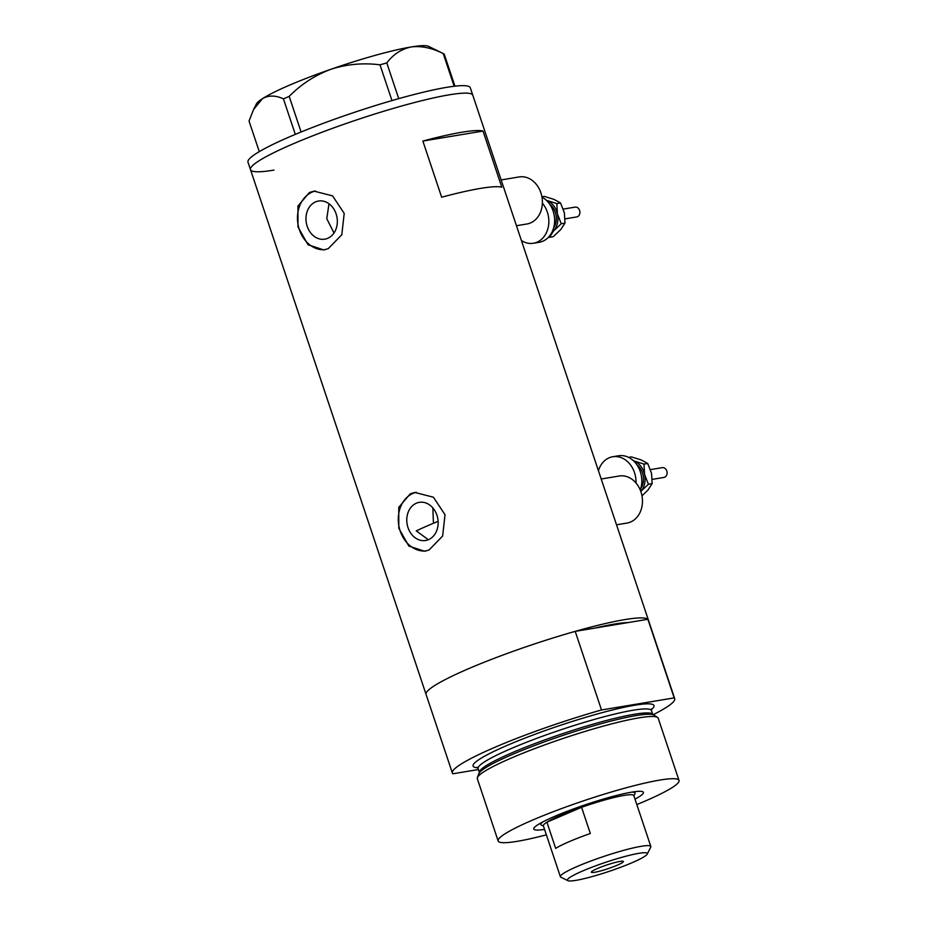 <?xml version="1.0" encoding="UTF-8"?>
<svg xmlns="http://www.w3.org/2000/svg" width="927" height="927" viewBox="0 0 927 927"><rect width="100%" height="100%" fill="white"/><g stroke="black" fill="none" stroke-linecap="round" stroke-linejoin="round"><path stroke-width="1.39" d="M433.43 523.268L432.863 507.926M501.136 179.942L519.132 176.941A23.835 19.212 80.6 0 1 541.53 195.041A23.835 19.212 80.6 0 1 530.557 222.92A23.835 19.212 80.6 0 1 526.953 223.986L516.455 225.725M601.206 479.004L619.201 476.014A23.835 19.212 80.6 0 1 641.588 494.103A23.835 19.212 80.6 0 1 630.627 521.994A23.835 19.212 80.6 0 1 627.023 523.06L616.525 524.798M438.123 521.333A103.314 11.877 -18.5 0 0 429.305 525.018A103.314 11.877 -18.5 0 0 416.293 530.87L428.32 539.723M416.374 503.199A19.328 15.574 -99.4 0 0 407.486 525.818A19.328 15.574 -99.4 0 0 425.644 540.487A19.328 15.574 -99.4 0 0 428.564 539.63A19.328 15.574 -99.4 0 0 437.451 517.011A19.328 15.574 -99.4 0 0 419.305 502.341A19.328 15.574 -99.4 0 0 416.374 503.199M315.562 201.889A19.328 15.574 -99.4 0 0 306.663 224.496A19.328 15.574 -99.4 0 0 324.821 239.166A19.328 15.574 -99.4 0 0 327.741 238.309A19.328 15.574 -99.4 0 0 336.64 215.69A19.328 15.574 -99.4 0 0 318.482 201.032A19.328 15.574 -99.4 0 0 315.562 201.889M328.992 203.766L326.779 218.668L333.732 232.503M309.467 192.492L297.938 206.026L297.984 226.953L308.031 244.763L323.836 249.942L328.262 248.633L341.82 234.74L344.195 213.395L332.573 195.875L314.068 191.147L309.467 192.492M315.447 190.962A29.803 24.021 -99.4 0 0 312.26 192.028A29.803 24.021 -99.4 0 0 298.355 226.049A29.803 24.021 -99.4 0 0 325.157 249.676M410.29 493.801L398.761 507.347L398.807 528.274L408.853 546.073L424.659 551.264L429.074 549.954L442.631 536.049L445.018 514.717L433.396 497.196L414.879 492.469L410.29 493.801M416.269 492.283A29.803 24.021 -99.4 0 0 413.071 493.338A29.803 24.021 -99.4 0 0 399.166 527.359A29.803 24.021 -99.4 0 0 425.98 550.986M441.646 197.208A117.219 13.476 -18.5 0 1 501.797 187.208L483.013 131.066A117.219 13.476 161.5 0 0 422.863 141.066L441.646 197.208M478.436 769.537L452.886 773.778A117.219 13.476 161.5 0 1 452.376 773.025A117.219 13.476 161.5 0 1 495.076 747.208A117.219 13.476 161.5 0 1 601.507 709.966L575.203 631.368A117.219 13.476 161.5 0 0 468.784 668.61A117.219 13.476 161.5 0 0 426.072 694.427A117.219 13.476 -18.5 0 1 468.784 668.61A117.219 13.476 -18.5 0 1 584.091 628.9A117.219 13.476 -18.5 0 1 648.39 620.036A117.219 13.476 161.5 0 0 647.88 619.294L674.184 697.892A117.219 13.476 161.5 0 1 674.694 698.645L472.805 95.261A117.219 13.476 161.5 0 0 449.328 94.809A117.219 13.476 161.5 0 0 323.43 131.715A117.219 13.476 161.5 0 0 250.487 169.641A117.219 13.476 -18.5 0 1 293.187 143.824A117.219 13.476 -18.5 0 1 408.494 104.125A117.219 13.476 -18.5 0 1 472.805 95.261L470.302 87.775A117.219 13.476 161.5 0 0 446.826 87.323A117.219 13.476 161.5 0 0 320.927 124.23A117.219 13.476 161.5 0 0 247.984 162.155L250.487 169.641A117.219 13.476 161.5 0 0 273.963 170.105M575.203 631.368L628.112 622.573A103.314 11.877 161.5 0 0 594.972 628.077A103.314 11.877 -18.5 0 1 628.112 622.573L647.88 619.294M483.013 131.066L422.863 141.066M454.16 86.257L443.21 53.557L444.23 54.148L454.948 86.165M259.282 151.634L249.039 121.043L253.569 109.525L262.457 98.668C268.575 95.168 275.562 95.226 283.43 98.853L289.189 96.385C301.02 84.334 314.902 75.319 330.823 69.305C346.779 64.172 363.175 62.677 380 64.82L386.791 62.932C393.326 54.299 401.472 48.98 411.217 46.953C421.264 45.701 431.924 47.903 443.21 53.557L444.23 54.148M295.307 134.38L283.43 98.853M289.189 96.385L301.101 131.982M391.97 100.579L380 64.82M386.791 62.932L398.737 98.644M253.569 109.525L256.385 103.951A91.391 10.51 -18.5 0 1 262.457 98.668A91.391 10.51 -18.5 0 1 330.823 69.305A91.391 10.51 -18.5 0 1 411.217 46.953A91.391 10.51 -18.5 0 1 428.552 46.35L443.5 53.673M544.555 829.387A57.81 6.651 -18.5 0 1 533.882 828.193A57.81 6.651 -18.5 0 1 554.821 816.305A57.81 6.651 -18.5 0 1 642.793 791.751A57.81 6.651 -18.5 0 1 634.995 799.132M477.37 777.683L478.714 773.836A92.862 10.684 -18.5 0 1 485.818 767.614A92.862 10.684 -18.5 0 1 512.504 754.404A92.862 10.684 -18.5 0 1 644.728 714.439A92.862 10.684 -18.5 0 1 654.149 715.146L657.533 717.405A95.365 10.962 161.5 0 0 602.191 726.432A95.365 10.962 161.5 0 0 512.063 757.718A95.365 10.962 161.5 0 0 477.37 777.683A95.365 10.962 161.5 0 0 477.324 778.726L498.147 840.951A95.365 10.962 161.5 0 0 546.385 834.833M636.814 804.578A95.365 10.962 161.5 0 0 644.277 801.449A95.365 10.962 161.5 0 0 679.016 780.441L658.193 718.205A95.365 10.962 161.5 0 0 657.533 717.405M679.016 780.441A95.365 10.962 161.5 0 0 626.698 787.649A95.365 10.962 161.5 0 0 532.886 819.955A95.365 10.962 161.5 0 0 498.147 840.951M653.164 714.705A117.219 13.476 161.5 0 0 674.694 698.645M601.507 709.966L674.184 697.892M631.971 862.759A42.121 4.844 161.5 0 0 647.22 854.103A42.121 4.844 161.5 0 0 626.281 856.119A42.121 4.844 161.5 0 0 582.77 870.928A42.121 4.844 161.5 0 0 567.88 880.65A42.121 4.844 161.5 0 0 631.971 862.759M567.88 880.65L560.905 877.232A47.683 5.481 -18.5 0 1 560.395 876.733A47.683 5.481 -18.5 0 1 577.776 866.235A47.683 5.481 -18.5 0 1 624.671 850.082A47.683 5.481 -18.5 0 1 650.835 846.478A47.683 5.481 -18.5 0 1 650.731 847.174L647.22 854.103M597.509 868.483A16.883 1.947 161.5 0 0 591.356 872.203A16.883 1.947 161.5 0 0 600.615 870.928A16.883 1.947 161.5 0 0 617.231 865.204A16.883 1.947 161.5 0 0 623.384 861.484A16.883 1.947 161.5 0 0 614.114 862.759A16.883 1.947 161.5 0 0 597.509 868.483M650.835 846.478L633.801 795.563A47.683 5.481 161.5 0 0 581.577 807.301A47.683 5.481 161.5 0 0 560.742 815.32A47.683 5.481 161.5 0 0 546.918 822.179A47.683 5.481 161.5 0 0 543.361 825.83L560.395 876.733M590.337 833.5L581.577 807.301L546.918 822.179L555.679 848.379A47.683 5.481 161.5 0 1 569.502 841.531A47.683 5.481 161.5 0 1 590.337 833.5M631.623 792.168A49.664 5.713 -18.5 0 1 635.053 793.072A49.664 5.713 -18.5 0 1 634.949 793.802L633.906 795.876M543.465 826.131L541.38 825.111A49.664 5.713 -18.5 0 1 540.858 824.59A49.664 5.713 -18.5 0 1 543.06 821.797M563.315 209.085L575.088 207.127A4.971 3.998 80.6 0 1 579.445 209.977A4.971 3.998 80.6 0 1 578.772 215.736A4.971 3.998 80.6 0 1 576.721 216.93L565.099 218.865M541.971 197.138A23.835 19.212 80.6 0 1 549.062 236.594A23.835 19.212 80.6 0 1 539.201 242.295L533.396 243.256A23.835 19.212 80.6 0 1 521.426 240.556M542.376 203.187A23.835 19.212 80.6 0 1 543.268 237.555A23.835 19.212 80.6 0 1 533.396 243.256M546.339 200.29A17.88 14.415 80.6 0 1 547.081 200.568A17.88 14.415 80.6 0 1 557.417 213.928L556.803 203.581L546.27 200.232M548.622 237.092L549.479 237.312L553.743 230.788A17.88 14.415 80.6 0 1 551.727 232.7M553.743 230.788A17.88 14.415 -99.4 0 0 557.417 213.928L561.252 223.731L553.743 230.788M541.901 196.791L544.323 196.397L554.045 199.409L560.534 202.967L564.369 212.77L564.983 223.117L560.708 229.629L553.21 236.686L549.479 237.312M564.983 223.117L561.252 223.731M560.534 202.967L556.803 203.581M650.487 469.607L662.26 467.648A4.971 3.998 80.6 0 1 666.617 470.499A4.971 3.998 80.6 0 1 665.945 476.258A4.971 3.998 80.6 0 1 663.883 477.451L652.26 479.375M598.436 470.731A23.835 19.212 80.6 0 1 602.886 462.446A23.835 19.212 80.6 0 1 612.759 456.744L618.552 455.783A23.835 19.212 80.6 0 1 637.44 465.586A23.835 19.212 80.6 0 1 640.279 490.082M612.759 456.744A23.835 19.212 80.6 0 1 635.992 482.979M633.512 460.812A17.88 14.415 80.6 0 1 634.253 461.09A17.88 14.415 80.6 0 1 644.578 474.439L643.975 464.103L633.442 460.742M640.916 491.31L648.413 484.253L644.578 474.439A17.88 14.415 -99.4 0 1 640.916 491.31A17.88 14.415 80.6 0 1 640.8 491.437M628.622 457.382L631.484 456.907L641.217 459.931L647.706 463.477L651.542 473.291L652.144 483.627L647.88 490.151L641.971 495.864M652.144 483.627L648.413 484.253M647.706 463.477L643.975 464.103M479.491 772.875L479.468 772.585A91.391 10.51 -18.5 0 1 512.758 752.457A91.391 10.51 -18.5 0 1 602.654 721.496A91.391 10.51 -18.5 0 1 652.793 714.59L651.449 710.58A91.391 10.51 161.5 0 0 601.31 717.498A91.391 10.51 161.5 0 0 511.414 748.448A91.391 10.51 161.5 0 0 478.123 768.576L477.104 767.266M477.706 767.799A95.365 10.962 -18.5 0 1 507.845 745.088A95.365 10.962 -18.5 0 1 612.898 709.873A95.365 10.962 -18.5 0 1 651.31 709.711M549.665 204.16A15.898 12.804 80.6 0 1 553.616 227.961M636.837 464.682A15.898 12.804 80.6 0 1 640.789 488.483M452.376 773.025L250.487 169.641M479.468 772.585L478.123 768.576M651.472 708.923L651.449 710.58M635.053 793.072L634.601 791.716M540.858 824.59L540.406 823.234"/></g></svg>
